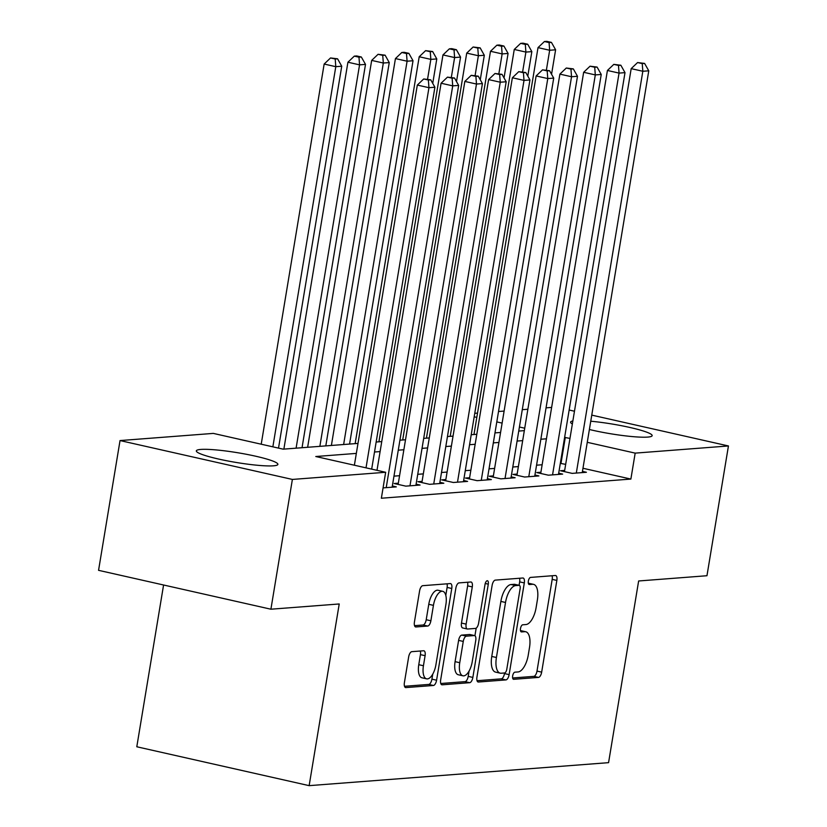 <?xml version="1.0" encoding="UTF-8"?>
<svg xmlns="http://www.w3.org/2000/svg" width="827" height="827" viewBox="0 0 827 827"><rect width="100%" height="100%" fill="white"/><g stroke="black" fill="none" stroke-linecap="round" stroke-linejoin="round"><path stroke-width="1.24" d="M512.668 675.866A3.639 1.582 102.7 0 0 513.495 679.298A3.639 1.582 102.7 0 0 513.701 679.308L538.491 677.406A5.2 2.254 102.7 0 0 541.664 672.134L556.85 580.42A5.2 2.254 102.7 0 0 555.661 575.52A5.2 2.254 102.7 0 0 555.362 575.499L530.572 577.411A3.639 1.582 102.7 0 0 528.35 581.102A3.639 1.582 102.7 0 0 529.187 584.524A3.639 1.582 102.7 0 0 529.394 584.544L532.598 584.296A16.643 7.216 102.7 0 1 533.57 584.358A16.643 7.216 102.7 0 1 537.364 600.03L536.103 607.669A16.643 7.216 102.7 0 1 525.941 624.55L522.736 624.788A3.639 1.582 102.7 0 0 520.503 628.489A3.639 1.582 102.7 0 0 521.341 631.911A3.639 1.582 102.7 0 0 521.548 631.921L524.763 631.683A16.643 7.216 102.7 0 1 525.724 631.745A16.643 7.216 102.7 0 1 529.518 647.407L528.257 655.056A16.643 7.216 102.7 0 1 518.095 671.938L514.89 672.175A3.639 1.582 102.7 0 0 512.668 675.866M200.775 449.433A41.34 4.931 -170.6 0 1 247.025 454.405A41.34 4.931 -170.6 0 1 277.882 464.381A41.34 4.931 -170.6 0 1 273.437 465.818A41.34 4.931 -170.6 0 1 227.187 460.846A41.34 4.931 -170.6 0 1 196.33 450.88A41.34 4.931 -170.6 0 1 200.775 449.433M590.757 421.222A41.34 4.931 -170.6 0 1 632.004 427.952A41.34 4.931 -170.6 0 1 652.162 435.643A41.34 4.931 -170.6 0 1 647.706 437.09A41.34 4.931 -170.6 0 1 589.393 429.502M411.836 651.666A5.2 2.254 102.7 0 0 408.652 656.948L404.393 682.678A5.2 2.254 102.7 0 0 405.581 687.568A5.2 2.254 102.7 0 0 405.881 687.588L433.41 685.48A5.2 2.254 102.7 0 0 436.584 680.207L451.769 588.483A5.2 2.254 102.7 0 0 450.581 583.593A5.2 2.254 102.7 0 0 450.281 583.573L422.752 585.681A5.2 2.254 102.7 0 0 419.578 590.964L414.43 622.038A5.2 2.254 102.7 0 0 415.619 626.938A5.2 2.254 102.7 0 0 415.919 626.959L427.704 626.049A5.2 2.254 102.7 0 0 430.877 620.777L433.431 605.364A13.914 6.037 102.7 0 1 442.734 591.315A13.914 6.037 102.7 0 1 445.908 604.403L435.912 664.784A13.914 6.037 102.7 0 1 426.608 678.843A13.914 6.037 102.7 0 1 423.434 665.745L425.099 655.677A5.2 2.254 102.7 0 0 423.91 650.787A5.2 2.254 102.7 0 0 423.61 650.766L411.836 651.666M591.77 415.123L728.442 445.96L706.961 575.726L638.64 580.978L608.569 762.659L309.143 785.65L339.225 603.968L270.905 609.21L292.386 479.433L120.039 440.564L213.314 433.4L283.185 449.164L357.988 443.417M728.442 445.96L635.177 453.124L587.263 442.311M356.334 453.403L315.79 456.514L385.661 472.279L381.361 498.226L630.877 479.071L635.177 453.124M385.661 472.279L292.386 479.433M476.941 677.106A5.2 2.254 102.7 0 0 478.13 681.996A5.2 2.254 102.7 0 0 478.43 682.017L505.948 679.908A5.2 2.254 102.7 0 0 509.122 674.636L524.308 582.921A5.2 2.254 102.7 0 0 523.119 578.021A5.2 2.254 102.7 0 0 522.819 578.001L495.301 580.12A5.2 2.254 102.7 0 0 492.117 585.392L476.941 677.106M469.684 682.688L442.156 684.808A5.2 2.254 102.7 0 1 441.856 684.787A5.2 2.254 102.7 0 1 440.667 679.887L455.853 588.173A5.2 2.254 102.7 0 1 459.026 582.901L470.801 581.991A5.2 2.254 102.7 0 1 471.111 582.012A5.2 2.254 102.7 0 1 472.289 586.912L466.139 624.106A5.2 2.254 102.7 0 0 467.327 629.006A5.2 2.254 102.7 0 0 467.627 629.027L475.442 628.427A5.2 2.254 102.7 0 0 478.616 623.144L485.025 584.42A3.639 1.582 102.7 0 1 487.465 580.75A3.639 1.582 102.7 0 1 488.292 584.172L472.858 677.416A5.2 2.254 102.7 0 1 469.684 682.688L465.022 681.644L440.77 683.505M572.356 423.982A41.34 4.931 -170.6 0 1 570.599 422.142A41.34 4.931 -170.6 0 1 572.853 420.964M564.665 470.429L560.51 470.749L572.16 473.375L586.415 472.279L582.456 471.38M540.91 472.248L536.744 472.568L548.394 475.194L562.649 474.098L558.69 473.209M517.144 474.078L512.988 474.398L524.628 477.024L538.884 475.928L534.924 475.029M493.378 475.897L489.222 476.218L500.862 478.843L515.128 477.748L511.169 476.859M469.612 477.727L465.456 478.047L477.107 480.673L491.362 479.577L487.403 478.678M445.856 479.546L441.69 479.867L453.341 482.492L467.596 481.397L463.637 480.508M422.09 481.376L417.935 481.696L429.575 484.322L443.83 483.226L439.871 482.327M398.325 483.195L394.169 483.516L405.809 486.142L420.075 485.046L416.115 484.157M383.077 487.889L396.309 486.876L392.349 485.976M630.877 479.071L582.973 468.268M565.668 464.36L560.324 463.368M542.14 464.764L536.558 465.188M518.384 466.583L512.792 467.017M494.618 468.413L489.036 468.837M470.852 470.232L465.27 470.666M447.087 472.062L441.504 472.486M423.331 473.881L417.738 474.316M399.565 475.711L393.983 476.135M163.581 584.999L136.796 746.771L309.143 785.65M569.152 410.027L574.465 411.226M270.905 609.21L98.558 570.33L120.039 440.564M474.76 413.324L477.51 413.118M498.526 411.505L504.108 411.071M522.292 409.675L527.874 409.251M546.047 407.856L551.64 407.422M524.731 428.21L519.418 427.011M502.123 423.104L496.8 421.904M476.807 417.397L474.181 416.808M376.161 442.021L381.754 441.587M399.927 440.191L405.519 439.768M423.693 438.372L429.275 437.938M447.459 436.542L453.041 436.118M471.214 434.723L476.807 434.289M494.98 432.893L500.573 432.469M518.746 431.074L524.328 430.64M569.968 438.413L564.614 437.411M546.44 438.806L540.858 439.23M522.674 440.626L517.092 441.06M498.919 442.455L493.326 442.879M475.153 444.275L469.56 444.709M451.387 446.104L445.805 446.528M427.621 447.924L422.039 448.358M403.865 449.754L398.273 450.177M380.1 451.573L374.507 452.007M561.006 463.316L565.306 437.359M525.724 631.745L521.062 630.701A16.643 7.216 102.7 0 0 520.483 630.619M533.57 584.358L528.908 583.314A16.643 7.216 102.7 0 0 528.329 583.231M512.637 677.985L533.828 676.362A5.2 2.254 102.7 0 0 537.002 671.079L552.188 579.365A5.2 2.254 102.7 0 0 552.085 575.757M477.045 680.714L501.296 678.853A5.2 2.254 102.7 0 0 504.47 673.581L504.573 672.971A3.639 1.582 102.7 0 0 506.786 669.281L520.121 588.772A3.639 1.582 102.7 0 0 519.284 585.351A3.639 1.582 102.7 0 0 519.077 585.33L519.656 581.867A5.2 2.254 102.7 0 0 519.542 578.249M514.828 584.369A3.639 1.582 102.7 0 0 514.621 584.296A3.639 1.582 102.7 0 0 514.415 584.286L519.077 585.33L515.697 585.588A16.643 7.216 102.7 0 0 505.524 602.469L496.417 657.496A16.643 7.216 102.7 0 0 500.221 673.168A16.643 7.216 102.7 0 0 501.183 673.23L504.563 672.971M500.221 673.168L495.559 672.113A16.643 7.216 102.7 0 1 491.765 656.452L500.873 601.415A16.643 7.216 102.7 0 1 511.034 584.544L514.415 584.286M462.965 627.972A5.2 2.254 102.7 0 1 462.665 627.951A5.2 2.254 102.7 0 1 461.476 623.062L467.637 585.857A5.2 2.254 102.7 0 0 467.534 582.249M476.187 628.127L474.925 635.736M469.074 671.059L468.196 676.372L472.858 677.416M459.75 662.706A13.914 6.037 102.7 0 0 462.924 675.804A13.914 6.037 102.7 0 0 472.227 661.745L475.752 640.47A5.2 2.254 102.7 0 0 474.564 635.581A5.2 2.254 102.7 0 0 474.253 635.56L466.449 636.159A5.2 2.254 102.7 0 0 463.265 641.432L459.75 662.706L455.088 661.652A13.914 6.037 102.7 0 0 458.261 674.749L462.924 675.804M470.181 634.64A5.2 2.254 102.7 0 0 469.901 634.526A5.2 2.254 102.7 0 0 469.602 634.505L474.253 635.56M455.088 661.652L458.613 640.377A5.2 2.254 102.7 0 1 461.786 635.105L469.602 634.505M465.022 681.644A5.2 2.254 102.7 0 0 468.196 676.372M426.608 678.843L421.956 677.789A13.914 6.037 102.7 0 1 418.772 664.691L420.436 654.633A5.2 2.254 102.7 0 0 420.333 651.014M442.734 591.315L438.072 590.261A13.914 6.037 102.7 0 0 428.768 604.31L433.431 605.364M414.544 625.657L423.042 625.005A5.2 2.254 102.7 0 0 426.215 619.723L428.768 604.31M445.805 595.347L447.107 587.439A5.2 2.254 102.7 0 0 447.004 583.821M404.506 686.286L428.748 684.425A5.2 2.254 102.7 0 0 431.921 679.153L432.759 674.098M551.557 74.275L555.61 49.796L549.666 50.261L538.015 47.625L473.974 434.516M549.076 42.58L551.444 42.404L546.792 41.35L544.414 41.536L549.076 42.58L549.666 50.261L546.399 70.006M551.444 42.404L555.61 49.796M538.015 47.625L544.414 41.536M576.316 473.054L642.827 71.267L648.771 70.812L582.249 472.599M564.469 471.638L631.187 68.641L642.827 71.267L642.238 63.596L644.605 63.421L637.576 62.552L642.238 63.596M637.576 62.552L631.187 68.641M648.771 70.812L644.605 63.421M527.791 76.094L531.844 51.625L525.9 52.08L514.26 49.455L450.208 436.336M525.31 44.41L527.688 44.224L523.026 43.169L520.648 43.355L525.31 44.41L525.9 52.08L522.633 71.825M527.688 44.224L531.844 51.625M514.26 49.455L520.648 43.355M504.025 77.924L508.078 53.445L502.144 53.91L490.494 51.274L426.443 438.165M501.544 46.229L503.922 46.054L499.26 44.999L496.882 45.185L501.544 46.229L502.144 53.91L498.867 73.655M503.922 46.054L508.078 53.445M490.494 51.274L496.882 45.185M480.27 79.743L484.312 55.275L478.378 55.729L466.728 53.104L402.687 439.985M477.779 48.059L480.156 47.873L473.127 47.005L477.779 48.059L478.378 55.729L475.111 75.474M480.156 47.873L484.312 55.275M466.728 53.104L473.127 47.005M456.504 81.563L460.556 57.094L454.612 57.559L442.962 54.923L378.921 441.804M454.023 49.878L456.39 49.703L451.738 48.648L449.361 48.834L454.023 49.878L454.612 57.559L451.346 77.304M456.39 49.703L460.556 57.094M442.962 54.923L449.361 48.834M552.55 474.874L619.061 73.096L625.005 72.642L558.494 474.419M540.703 473.457L607.421 70.471L619.061 73.096L618.472 65.426L620.85 65.24L613.81 64.372L618.472 65.426M613.81 64.372L607.421 70.471M625.005 72.642L620.85 65.24M528.784 476.703L595.306 74.916L601.239 74.461L534.728 476.249M516.937 475.287L583.655 72.29L595.306 74.916L594.706 67.245L597.084 67.07L590.044 66.201L594.706 67.245M590.044 66.201L583.655 72.29M601.239 74.461L597.084 67.07M505.028 478.523L571.54 76.746L577.484 76.291L510.962 478.068M493.181 477.107L559.889 74.12L571.54 76.746L570.94 69.075L573.318 68.889L566.288 68.021L570.94 69.075M566.288 68.021L559.889 74.12M577.484 76.291L573.318 68.889M481.262 480.353L547.774 78.565L553.718 78.11L487.196 479.898M469.416 478.936L536.134 75.939L547.774 78.565L547.185 70.895L549.552 70.719L542.522 69.85L547.185 70.895M542.522 69.85L536.134 75.939M553.718 78.11L549.552 70.719M432.738 83.393L436.79 58.924L430.846 59.379L419.206 56.753L355.155 443.634M430.257 51.708L432.635 51.522L425.595 50.654L430.257 51.708L430.846 59.379L427.58 79.123M432.635 51.522L436.79 58.924M419.206 56.753L425.595 50.654M457.496 482.172L524.008 80.395L529.952 79.94L463.44 481.717M445.65 480.756L512.368 77.769L524.008 80.395L523.419 72.724L525.796 72.538L518.756 71.67L523.419 72.724M518.756 71.67L512.368 77.769M529.952 79.94L525.796 72.538M349.573 444.058L413.024 60.743L407.091 61.208L395.44 58.572L331.389 445.453M406.491 53.528L408.869 53.352L404.207 52.297L401.829 52.483L406.491 53.528L407.091 61.208L343.629 444.523M408.869 53.352L413.024 60.743M395.44 58.572L401.829 52.483M433.73 484.002L500.252 82.214L506.186 81.759L439.675 483.547M421.884 482.586L488.602 79.588L500.252 82.214L499.653 74.544L502.03 74.358L495.001 73.5L499.653 74.544M495.001 73.5L488.602 79.588M506.186 81.759L502.03 74.358M325.807 445.887L389.259 62.573L383.325 63.028L371.674 60.402L307.634 447.283M382.725 55.357L385.103 55.171L378.073 54.303L382.725 55.357L383.325 63.028L319.863 446.342M385.103 55.171L389.259 62.573M371.674 60.402L378.073 54.303M409.975 485.821L476.486 84.044L482.43 83.589L415.909 485.366M398.128 484.405L464.836 81.418L476.486 84.044L475.887 76.373L478.264 76.187L471.235 75.319L475.887 76.373M471.235 75.319L464.836 81.418M482.43 83.589L478.264 76.187M302.041 447.707L365.503 64.392L359.559 64.857L347.919 62.221L283.868 449.102M358.97 57.177L361.337 57.001L356.685 55.947L354.307 56.133L358.97 57.177L359.559 64.857L296.097 448.172M361.337 57.001L365.503 64.392M347.919 62.221L354.307 56.133M386.209 487.651L452.72 85.863L458.665 85.408L392.143 487.196M376.998 470.325L441.08 83.238L452.72 85.863L452.131 78.193L454.499 78.007L447.469 77.138L452.131 78.193M447.469 77.138L441.08 83.238M458.665 85.408L454.499 78.007M278.513 448.11L341.737 66.222L335.793 66.677L324.153 64.051L261.218 444.202M335.204 59.006L337.581 58.82L330.542 57.952L335.204 59.006L335.793 66.677L272.858 446.828M337.581 58.82L341.737 66.222M324.153 64.051L330.542 57.952M366.02 467.844L428.955 87.693L434.899 87.238L371.674 469.126M354.38 465.219L417.315 85.067L428.955 87.693L428.365 80.023L430.743 79.837L423.703 78.968L428.365 80.023M423.703 78.968L417.315 85.067M434.899 87.238L430.743 79.837M520.503 630.722L524.763 631.683M528.35 583.335L532.598 584.296M552.188 579.365L556.85 580.42M537.002 671.079L541.664 672.134M533.828 676.362L538.491 677.406M519.656 581.867L524.308 582.921M504.47 673.581L509.122 674.636M501.296 678.853L505.948 679.908M477.841 681.893L478.43 682.017M511.034 584.544L515.697 585.588M500.873 601.415L505.524 602.469M491.765 656.452L496.417 657.496M441.577 684.673L442.156 684.808M467.637 585.857L472.289 586.912M461.476 623.062L466.139 624.106M485.242 583.49L488.292 584.172M461.786 635.105L466.449 636.159M458.613 640.377L463.265 641.432M420.436 654.633L425.099 655.677M418.772 664.691L423.434 665.745M426.215 619.723L430.877 620.777M423.042 625.005L427.704 626.049M415.34 626.825L415.919 626.959M447.107 587.439L451.769 588.483M431.921 679.153L436.584 680.207M428.748 684.425L433.41 685.48M405.302 687.464L405.881 687.588M514.621 584.296L519.284 585.351M462.665 627.951L467.327 629.006M469.901 634.526L474.564 635.581"/></g></svg>
